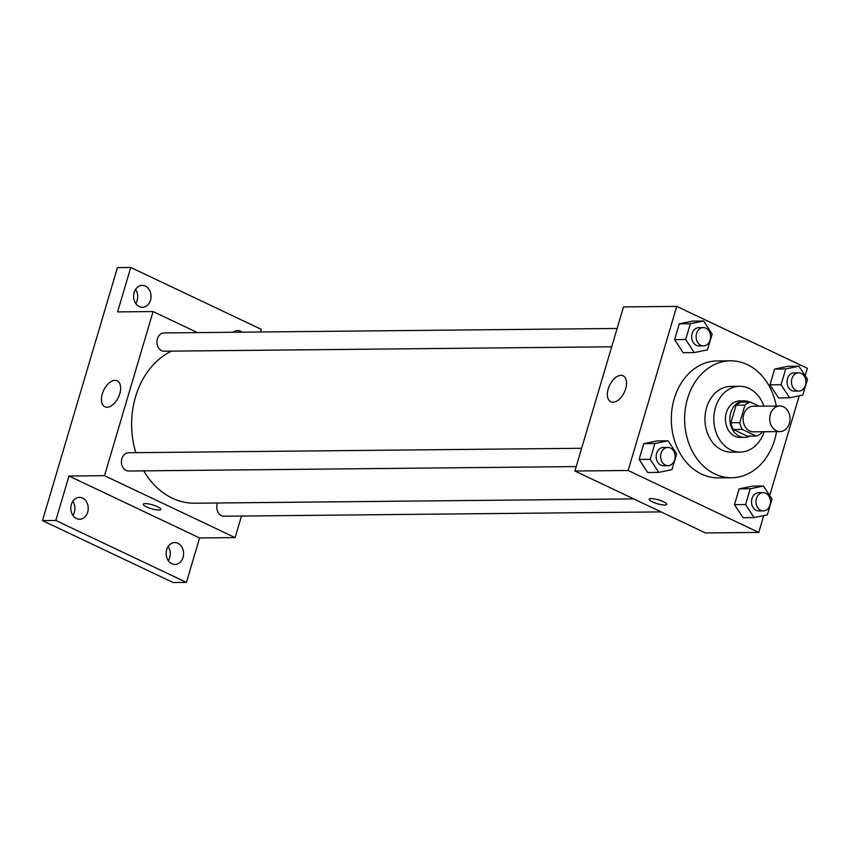 <?xml version="1.0" encoding="UTF-8"?>
<svg xmlns="http://www.w3.org/2000/svg" width="850" height="850" viewBox="0 0 850 850"><rect width="100%" height="100%" fill="white"/><g stroke="black" fill="none" stroke-linecap="round" stroke-linejoin="round"><path stroke-width="1.27" d="M783.434 406.821A12.792 10.158 -90.6 0 1 789.905 421.037A12.792 10.158 -90.6 0 1 780.013 431.577A12.792 10.158 -90.6 0 1 769.728 418.891A12.792 10.158 -90.6 0 1 779.769 406.002A12.792 10.158 -90.6 0 1 783.434 406.821M780.013 431.577L753.387 431.842A12.792 10.158 -90.6 0 1 743.102 419.156A12.792 10.158 -90.6 0 1 753.132 406.268L779.769 406.002M756.192 436.039L747.32 436.124L733.359 429.505A17.361 13.802 -90.6 0 1 730.904 422.758L736.1 405.216L744.972 405.121L739.776 422.663A17.361 13.802 -90.6 0 0 742.231 429.42L756.192 436.039A17.361 13.802 -90.6 0 0 761.547 432.99L761.919 431.757M759.061 406.204L750.338 402.071A17.361 13.802 -90.6 0 0 744.972 405.121M736.1 405.216A17.361 13.802 -90.6 0 1 741.455 402.156L750.338 402.071M749.509 402.082A18.275 14.514 89.4 0 0 744.207 400.871A18.275 14.514 89.4 0 0 729.874 419.284A18.275 14.514 89.4 0 0 744.568 437.41A18.275 14.514 89.4 0 0 749.849 436.103M744.568 437.41L740.127 437.463A18.275 14.514 -90.6 0 1 725.433 419.326A18.275 14.514 -90.6 0 1 739.766 400.913L744.207 400.871M730.904 422.758L739.776 422.663M733.359 429.505L742.231 429.42M763.895 406.162A32.884 26.127 89.4 0 0 739.628 386.304A32.884 26.127 89.4 0 0 713.819 419.443A32.884 26.127 89.4 0 0 740.276 452.072A32.884 26.127 89.4 0 0 764.15 431.736M739.628 386.304L730.745 386.389A32.884 26.127 89.4 0 0 704.947 419.528A32.884 26.127 89.4 0 0 731.404 452.168L740.276 452.072M776.273 406.034A58.469 46.453 89.4 0 0 730.501 360.804A58.469 46.453 89.4 0 0 684.622 419.73A58.469 46.453 89.4 0 0 731.648 477.743A58.469 46.453 89.4 0 0 774.616 439.918A58.469 46.453 89.4 0 0 776.528 431.619M731.648 477.743L718.335 477.87A58.469 46.453 -90.6 0 1 671.309 419.868A58.469 46.453 -90.6 0 1 717.188 360.942L730.501 360.804M763.47 486.009L752.378 486.126L739.149 488.856L734.474 504.645L743.017 517.703L754.109 517.597L767.338 514.856L772.013 499.067L763.47 486.009L750.242 488.75L745.567 504.539L754.109 517.597M668.111 440.799L657.018 440.906L643.79 443.647L639.115 459.436L647.657 472.494L658.761 472.388L671.978 469.646L676.664 453.858L668.111 440.799L654.893 443.53L650.207 459.329L658.761 472.388M805.184 375.732L807.383 368.316L676.759 306.382L628.139 470.496L758.763 532.429L763.746 515.599M769.696 495.529L799.234 395.803M798.957 366.212L787.854 366.318L774.637 369.059L769.962 384.848L778.504 397.906L789.597 397.789L802.825 395.059L807.5 379.27L798.957 366.212L785.729 368.942L781.054 384.742L789.597 397.789M703.598 321.002L692.506 321.109L679.278 323.839L674.602 339.639L683.145 352.697L694.248 352.58L707.466 349.849L712.141 334.061L703.598 321.002L690.37 323.733L685.695 339.522L694.248 352.58M676.759 306.382L623.507 306.914L574.887 471.017L705.511 532.95L758.763 532.429M574.887 471.017L628.139 470.496M620.925 375.349A14.376 8.139 115.4 0 1 623.103 375.806A14.376 8.139 115.4 0 1 624.304 392.275A14.376 8.139 115.4 0 1 610.789 401.774A14.376 8.139 115.4 0 1 608.834 387.079A14.376 8.139 115.4 0 1 620.925 375.349M663.499 501.755A9.137 1.997 16.5 0 1 666.708 504.411A9.137 1.997 16.5 0 1 657.379 503.731A9.137 1.997 16.5 0 1 649.188 499.216A9.137 1.997 16.5 0 1 654.447 498.918A9.137 1.997 16.5 0 1 663.499 501.755M666.708 504.401A9.137 1.997 16.5 0 1 657.39 503.721A9.137 1.997 16.5 0 1 649.198 499.216M633.654 498.886L194.873 503.221A78.646 62.486 -90.6 0 1 143.746 470.868M135.841 452.668A78.646 62.486 -90.6 0 1 171.488 351.146M617.121 328.461L164.071 332.945A9.137 7.257 89.4 0 0 157.016 340.478A9.137 7.257 89.4 0 0 161.638 350.625A9.137 7.257 89.4 0 0 164.252 351.209L611.692 346.789M661.119 511.902L224.124 516.226A9.137 7.257 -90.6 0 1 217.526 502.998M576.204 466.586L128.764 471.017A9.137 7.257 -90.6 0 1 121.422 461.954A9.137 7.257 -90.6 0 1 128.584 452.742L581.634 448.269M197.487 332.616L153.096 311.557L104.486 475.671L235.099 537.604L241.485 516.056M260.61 331.989L261.375 329.396L130.762 267.463L117.438 267.601L42.5 520.604L173.124 582.537L186.437 582.399L199.601 537.954L235.099 537.604M130.762 267.463L117.587 311.908L153.096 311.557M42.5 520.604L55.813 520.466L186.437 582.399M104.486 475.671L68.978 476.021L55.813 520.466M115.016 380.343A14.376 8.139 115.4 0 1 117.194 380.811A14.376 8.139 115.4 0 1 118.394 397.279A14.376 8.139 115.4 0 1 104.879 406.778A14.376 8.139 115.4 0 1 102.924 392.073A14.376 8.139 115.4 0 1 115.016 380.343M68.978 476.021L199.601 537.954M157.59 506.759A9.137 1.997 16.5 0 1 160.799 509.405A9.137 1.997 16.5 0 1 151.47 508.736A9.137 1.997 16.5 0 1 143.278 504.22A9.137 1.997 16.5 0 1 148.538 503.922A9.137 1.997 16.5 0 1 157.59 506.759M160.799 509.405A9.137 1.997 16.5 0 1 151.481 508.725A9.137 1.997 16.5 0 1 143.278 504.22M166.717 549.653A10.965 8.712 -90.6 0 1 174.771 542.566A10.965 8.712 -90.6 0 1 183.589 553.446A10.965 8.712 -90.6 0 1 174.983 564.496A10.965 8.712 -90.6 0 1 166.717 549.653M71.358 504.443A10.965 8.712 -90.6 0 1 79.411 497.356A10.965 8.712 -90.6 0 1 88.23 508.226A10.965 8.712 -90.6 0 1 79.634 519.276A10.965 8.712 -90.6 0 1 71.358 504.443M233.006 332.265A10.965 8.712 -90.6 0 1 237.564 330.586A10.965 8.712 -90.6 0 1 242.144 332.169M134.151 292.474A10.965 8.712 -90.6 0 1 142.205 285.377A10.965 8.712 -90.6 0 1 151.024 296.257A10.965 8.712 -90.6 0 1 142.417 307.307A10.965 8.712 -90.6 0 1 134.151 292.474M72.941 515.451A10.965 8.712 89.4 0 0 74.375 512.316A10.965 8.712 89.4 0 0 72.802 501.309M135.724 303.471A10.965 8.712 89.4 0 0 137.169 300.348A10.965 8.712 89.4 0 0 135.586 289.34M168.289 560.66A10.965 8.712 89.4 0 0 169.724 557.526A10.965 8.712 89.4 0 0 168.151 546.529M703.449 345.886L699.008 345.929A9.137 7.257 -90.6 0 1 691.666 336.866A9.137 7.257 -90.6 0 1 698.827 327.654L703.269 327.611A9.137 7.257 -90.6 0 1 705.893 328.196A9.137 7.257 -90.6 0 1 710.515 338.353A9.137 7.257 -90.6 0 1 703.449 345.886A9.137 7.257 -90.6 0 1 696.097 336.823A9.137 7.257 -90.6 0 1 703.269 327.611M692.506 321.109L679.278 323.839L690.37 323.733M679.278 323.839L674.602 339.639L685.695 339.522M674.602 339.639L683.145 352.697M667.962 465.683L663.521 465.726A9.137 7.257 -90.6 0 1 656.179 456.663A9.137 7.257 -90.6 0 1 663.34 447.461L667.781 447.408A9.137 7.257 -90.6 0 1 670.406 448.003A9.137 7.257 -90.6 0 1 675.028 458.15A9.137 7.257 -90.6 0 1 667.962 465.683A9.137 7.257 -90.6 0 1 660.609 456.62A9.137 7.257 -90.6 0 1 667.781 447.408M657.018 440.906L643.79 443.647L654.893 443.53M643.79 443.647L639.115 459.436L650.207 459.329M639.115 459.436L647.657 472.494M798.809 391.096L794.367 391.138A9.137 7.257 -90.6 0 1 787.015 382.075A9.137 7.257 -90.6 0 1 794.187 372.863L798.628 372.821A9.137 7.257 -90.6 0 1 801.242 373.416A9.137 7.257 -90.6 0 1 805.864 383.562A9.137 7.257 -90.6 0 1 798.809 391.096A9.137 7.257 -90.6 0 1 791.456 382.033A9.137 7.257 -90.6 0 1 798.628 372.821M787.854 366.318L774.637 369.059L785.729 368.942M774.637 369.059L769.962 384.848L781.054 384.742M769.962 384.848L778.504 397.906M763.321 510.892L758.88 510.935A9.137 7.257 -90.6 0 1 751.528 501.872A9.137 7.257 -90.6 0 1 758.699 492.671L763.141 492.628A9.137 7.257 -90.6 0 1 765.754 493.212A9.137 7.257 -90.6 0 1 770.376 503.359A9.137 7.257 -90.6 0 1 763.321 510.892A9.137 7.257 -90.6 0 1 755.969 501.829A9.137 7.257 -90.6 0 1 763.141 492.628M752.378 486.126L739.149 488.856L750.242 488.75M739.149 488.856L734.474 504.645L745.567 504.539M734.474 504.645L743.017 517.703"/></g></svg>
